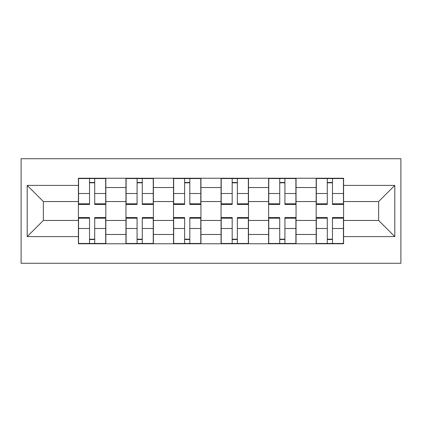 <?xml version="1.0" encoding="UTF-8"?>
<svg xmlns="http://www.w3.org/2000/svg" width="422" height="422" viewBox="0 0 422 422"><rect width="100%" height="100%" fill="white"/><g stroke="black" fill="none" stroke-linecap="round" stroke-linejoin="round"><path stroke-width="0.63" d="M21.1 263.275L400.9 263.275L400.9 158.725L21.1 158.725L21.1 263.275M125.956 243.768L125.956 187.532L105.838 187.532L105.838 243.768M105.838 187.532L105.838 178.232M125.956 187.532L125.956 178.232M153.392 178.232L153.392 243.768M173.505 243.768L173.505 178.232M200.941 178.232L200.941 243.768M221.059 243.768L221.059 178.232M248.495 178.232L248.495 243.768M268.608 243.768L268.608 178.232M296.044 178.232L296.044 243.768M316.162 243.768L316.162 178.232M316.162 220.448L296.044 220.448M268.608 220.448L248.495 220.448M221.059 220.448L200.941 220.448M173.505 220.448L153.392 220.448M125.956 220.448L105.838 220.448M316.162 201.552L296.044 201.552M268.608 201.552L248.495 201.552M221.059 201.552L200.941 201.552M173.505 201.552L153.392 201.552M125.956 201.552L105.838 201.552M43.35 220.448L78.408 220.448L78.408 201.552L43.35 201.552L43.35 220.448L27.198 236.605L27.198 185.395L78.408 185.395L78.408 201.552M343.592 201.552L343.592 220.448L378.65 220.448L378.65 201.552L343.592 201.552L343.592 178.232L78.408 178.232L78.408 185.395M343.592 185.395L394.802 185.395L394.802 236.605L343.592 236.605L343.592 220.448M78.408 220.448L78.408 243.768L343.592 243.768L343.592 236.605M78.408 236.605L27.198 236.605M94.713 239.195L89.533 239.195M89.533 182.805L94.713 182.805M142.267 239.195L137.081 239.195M137.081 182.805L142.267 182.805M189.816 239.195L184.636 239.195M184.636 182.805L189.816 182.805M237.364 239.195L232.184 239.195M232.184 182.805L237.364 182.805M284.919 239.195L279.733 239.195M279.733 182.805L284.919 182.805M332.467 239.195L327.287 239.195M327.287 182.805L332.467 182.805M27.198 185.395L43.35 201.552M378.65 220.448L394.802 236.605M378.65 201.552L394.802 185.395M94.713 203.8L105.685 203.8L105.685 204.448L94.713 204.448L94.713 178.538L105.685 178.538L99.592 178.538M105.685 203.8L105.685 178.538M89.533 182.499L94.713 182.499M84.653 178.538L78.555 178.538L78.555 204.448L89.533 204.448L89.533 178.538L85.112 178.538M78.555 178.538L99.133 178.538M89.533 218.2L78.555 218.2L78.555 217.552L89.533 217.552L89.533 243.462L78.555 243.462L84.653 243.462M78.555 218.2L78.555 243.462M94.713 239.501L89.533 239.501M99.592 243.462L105.685 243.462L105.685 217.552L94.713 217.552L94.713 243.462L99.133 243.462M105.685 243.462L85.112 243.462M142.267 203.8L153.239 203.8L153.239 204.448L142.267 204.448L142.267 178.538L153.239 178.538L147.141 178.538M153.239 203.8L153.239 178.538M137.081 182.499L142.267 182.499M132.207 178.538L126.109 178.538L126.109 204.448L137.081 204.448L137.081 178.538L132.661 178.538M126.109 178.538L146.682 178.538M189.816 203.8L200.788 203.8L200.788 204.448L189.816 204.448L189.816 178.538L200.788 178.538L194.695 178.538M200.788 203.8L200.788 178.538M184.636 182.499L189.816 182.499M179.756 178.538L173.658 178.538L173.658 204.448L184.636 204.448L184.636 178.538L180.215 178.538M173.658 178.538L194.236 178.538M137.081 218.2L126.109 218.2L126.109 217.552L137.081 217.552L137.081 243.462L126.109 243.462L132.207 243.462M126.109 218.2L126.109 243.462M142.267 239.501L137.081 239.501M147.141 243.462L153.239 243.462L153.239 217.552L142.267 217.552L142.267 243.462L146.682 243.462M153.239 243.462L132.661 243.462M184.636 218.2L173.658 218.2L173.658 217.552L184.636 217.552L184.636 243.462L173.658 243.462L179.756 243.462M173.658 218.2L173.658 243.462M189.816 239.501L184.636 239.501M194.695 243.462L200.788 243.462L200.788 217.552L189.816 217.552L189.816 243.462L194.236 243.462M200.788 243.462L180.215 243.462M237.364 203.8L248.342 203.8L248.342 204.448L237.364 204.448L237.364 178.538L248.342 178.538L242.244 178.538M248.342 203.8L248.342 178.538M232.184 182.499L237.364 182.499M227.305 178.538L221.212 178.538L221.212 204.448L232.184 204.448L232.184 178.538L227.764 178.538M221.212 178.538L241.785 178.538M284.919 203.8L295.891 203.8L295.891 204.448L284.919 204.448L284.919 178.538L295.891 178.538L289.793 178.538M295.891 203.8L295.891 178.538M279.733 182.499L284.919 182.499M274.859 178.538L268.761 178.538L268.761 204.448L279.733 204.448L279.733 178.538L275.318 178.538M268.761 178.538L289.339 178.538M332.467 203.8L343.445 203.8L343.445 204.448L332.467 204.448L332.467 178.538L343.445 178.538L337.347 178.538M343.445 203.8L343.445 178.538M327.287 182.499L332.467 182.499M322.408 178.538L316.315 178.538L316.315 204.448L327.287 204.448L327.287 178.538L322.867 178.538M316.315 178.538L336.888 178.538M232.184 218.2L221.212 218.2L221.212 217.552L232.184 217.552L232.184 243.462L221.212 243.462L227.305 243.462M221.212 218.2L221.212 243.462M237.364 239.501L232.184 239.501M242.244 243.462L248.342 243.462L248.342 217.552L237.364 217.552L237.364 243.462L241.785 243.462M248.342 243.462L227.764 243.462M279.733 218.2L268.761 218.2L268.761 217.552L279.733 217.552L279.733 243.462L268.761 243.462L274.859 243.462M268.761 218.2L268.761 243.462M284.919 239.501L279.733 239.501M289.793 243.462L295.891 243.462L295.891 217.552L284.919 217.552L284.919 243.462L289.339 243.462M295.891 243.462L275.318 243.462M327.287 218.2L316.315 218.2L316.315 217.552L327.287 217.552L327.287 243.462L316.315 243.462L322.408 243.462M316.315 218.2L316.315 243.462M332.467 239.501L327.287 239.501M337.347 243.462L343.445 243.462L343.445 217.552L332.467 217.552L332.467 243.462L336.888 243.462M343.445 243.462L322.867 243.462M268.608 187.532L248.495 187.532M221.059 187.532L200.941 187.532M173.505 187.532L153.392 187.532M316.162 187.532L296.044 187.532M268.608 234.468L248.495 234.468M221.059 234.468L200.941 234.468M173.505 234.468L153.392 234.468M125.956 234.468L105.838 234.468M316.162 234.468L296.044 234.468M94.713 193.508L105.685 193.508M78.555 203.8L89.533 203.8M78.555 193.508L89.533 193.508M89.533 228.492L78.555 228.492M105.685 218.2L94.713 218.2M105.685 228.492L94.713 228.492M142.267 193.508L153.239 193.508M126.109 203.8L137.081 203.8M126.109 193.508L137.081 193.508M189.816 193.508L200.788 193.508M173.658 203.8L184.636 203.8M173.658 193.508L184.636 193.508M137.081 228.492L126.109 228.492M153.239 218.2L142.267 218.2M153.239 228.492L142.267 228.492M184.636 228.492L173.658 228.492M200.788 218.2L189.816 218.2M200.788 228.492L189.816 228.492M237.364 193.508L248.342 193.508M221.212 203.8L232.184 203.8M221.212 193.508L232.184 193.508M284.919 193.508L295.891 193.508M268.761 203.8L279.733 203.8M268.761 193.508L279.733 193.508M332.467 193.508L343.445 193.508M316.315 203.8L327.287 203.8M316.315 193.508L327.287 193.508M232.184 228.492L221.212 228.492M248.342 218.2L237.364 218.2M248.342 228.492L237.364 228.492M279.733 228.492L268.761 228.492M295.891 218.2L284.919 218.2M295.891 228.492L284.919 228.492M327.287 228.492L316.315 228.492M343.445 218.2L332.467 218.2M343.445 228.492L332.467 228.492"/></g></svg>

